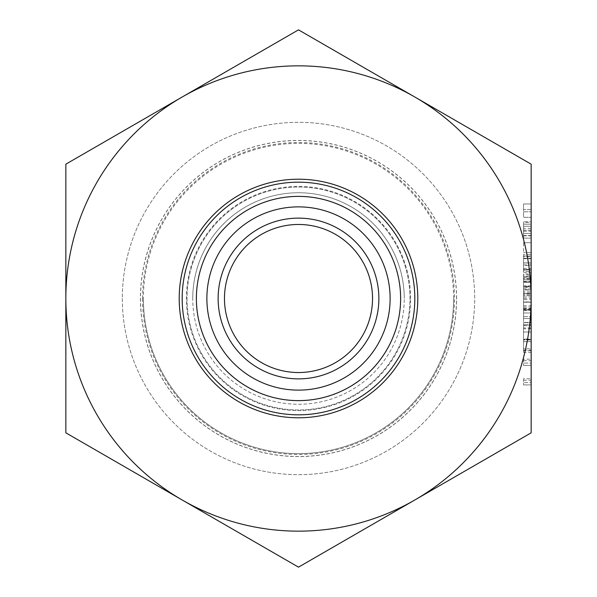 <?xml version="1.0" encoding="UTF-8"?>
<svg xmlns="http://www.w3.org/2000/svg" width="597" height="597" viewBox="0 0 597 597"><rect width="100%" height="100%" fill="white"/><g stroke="black" fill="none" stroke-linecap="round" stroke-linejoin="round"><path stroke-width="0.45" stroke-dasharray="2.98 2.24" d="M196.309 298.5A102.191 102.191 0 0 0 298.5 400.691A102.191 102.191 0 0 0 400.691 298.5A102.191 102.191 0 0 0 298.5 196.309A102.191 102.191 0 0 0 196.309 298.5A102.191 102.191 0 0 0 298.5 400.691A102.191 102.191 0 0 0 400.691 298.5A102.191 102.191 0 0 0 298.5 196.309A102.191 102.191 0 0 0 196.309 298.5A102.191 102.191 0 0 0 298.5 400.691A102.191 102.191 0 0 0 400.691 298.5A102.191 102.191 0 0 0 298.5 196.309A102.191 102.191 0 0 0 196.309 298.5M414.825 298.5A116.325 116.325 0 0 0 298.5 182.175A116.325 116.325 0 0 0 182.175 298.5A116.325 116.325 0 0 0 298.5 414.825A116.325 116.325 0 0 0 414.825 298.5A116.325 116.325 0 0 1 298.5 414.825A116.325 116.325 0 0 1 182.175 298.5A116.325 116.325 0 0 0 298.5 414.825A116.325 116.325 0 0 0 414.825 298.5A116.325 116.325 0 0 0 298.5 182.175A116.325 116.325 0 0 0 182.175 298.5A116.325 116.325 0 0 1 298.5 182.175A116.325 116.325 0 0 1 414.825 298.5A116.325 116.325 0 0 0 298.5 182.175A116.325 116.325 0 0 0 182.175 298.5A116.325 116.325 0 0 0 298.5 414.825A116.325 116.325 0 0 0 414.825 298.5A116.325 116.325 0 0 1 298.5 414.825A116.325 116.325 0 0 1 182.175 298.5A116.325 116.325 0 0 1 298.5 182.175A116.325 116.325 0 0 1 414.825 298.5M453.616 298.5A155.116 155.116 0 0 0 298.5 143.384A155.116 155.116 0 0 0 143.384 298.5A155.116 155.116 0 0 1 298.5 143.384A155.116 155.116 0 0 1 453.616 298.5A155.116 155.116 0 0 1 298.5 453.616A155.116 155.116 0 0 1 143.384 298.5A155.116 155.116 0 0 0 298.5 453.616A155.116 155.116 0 0 0 453.616 298.5A155.116 155.116 0 0 1 298.5 453.616A155.116 155.116 0 0 1 143.384 298.5A155.116 155.116 0 0 0 298.5 453.616A155.116 155.116 0 0 0 453.616 298.5M410.602 298.5A112.102 112.102 0 0 0 298.5 186.398A112.102 112.102 0 0 0 186.398 298.5A112.102 112.102 0 0 0 298.5 410.602A112.102 112.102 0 0 0 410.602 298.5M192.749 298.5A105.751 105.751 0 0 1 298.5 192.749A105.751 105.751 0 0 1 404.251 298.5A105.751 105.751 0 0 0 298.5 192.749A105.751 105.751 0 0 0 192.749 298.5A105.751 105.751 0 0 0 298.5 404.251A105.751 105.751 0 0 0 404.251 298.5A105.751 105.751 0 0 1 298.5 404.251A105.751 105.751 0 0 1 192.749 298.5M372.528 298.5A74.028 74.028 0 0 0 298.5 224.472A74.028 74.028 0 0 0 224.472 298.5A74.028 74.028 0 0 0 298.5 372.528A74.028 74.028 0 0 0 372.528 298.5M140.504 298.5A157.996 157.996 0 0 0 298.5 456.496A157.996 157.996 0 0 0 456.496 298.5A157.996 157.996 0 0 0 298.5 140.504A157.996 157.996 0 0 0 140.504 298.5M122.318 298.5A176.182 176.182 0 0 0 298.5 474.682A176.182 176.182 0 0 0 474.682 298.5A176.182 176.182 0 0 0 298.5 122.318A176.182 176.182 0 0 0 122.318 298.5A176.182 176.182 0 0 0 298.5 474.682A176.182 176.182 0 0 0 474.682 298.5A176.182 176.182 0 0 0 298.5 122.318A176.182 176.182 0 0 0 122.318 298.5M531.158 287.597L531.158 273.933L531.158 288.903L531.158 281.09L531.158 287.597L523.547 287.597L523.547 282.493L531.158 282.493M531.158 302.194L531.158 293.455L531.158 302.194L523.547 302.194L523.547 309.403L531.158 309.403M531.158 299.642L531.158 318.514L531.158 299.642L523.547 299.642L523.547 310.022L531.158 310.022M531.158 322.417L531.158 341.618L531.158 322.417L523.547 322.417L523.547 324.962L531.158 324.962M531.158 432.825L531.158 164.175L414.825 97.013A232.658 232.658 0 0 1 414.825 499.987A232.658 232.658 0 0 1 65.842 298.5A232.658 232.658 0 0 1 414.825 97.013L298.5 29.85L65.842 164.175L65.842 432.825L298.5 567.15L531.158 432.825M531.158 279.142L531.158 295.731L531.158 279.142L523.547 279.142L523.547 285.903L531.158 285.903M523.547 265.374L523.547 256.038L523.547 258.314L531.158 258.314L531.158 256.038L531.158 272.307L531.158 258.314L523.547 258.314L531.158 258.314L523.547 258.314L523.547 265.374L531.158 265.374M531.158 382.617L531.158 378.707L531.158 384.893L531.158 382.617L523.547 382.617L531.158 382.617M531.158 363.088L531.158 359.185L531.158 365.371L531.158 363.088L523.547 363.088L531.158 363.088M531.158 325.671L531.158 352.349L531.158 325.671L523.547 325.671L523.547 339.335L531.158 339.335L531.158 332.014L531.158 339.335L523.547 339.32L523.547 350.723L531.158 350.723M531.158 322.746L531.158 312.977L531.158 322.746L523.547 322.746L531.158 322.746M531.158 271.657L531.158 254.412L531.158 271.657L523.547 271.657L523.547 262.896L531.158 262.896L523.547 262.896L523.547 254.412L531.158 254.412M531.158 252.456L531.158 242.695L531.158 252.456L523.547 252.456L531.158 252.456M531.158 209.502L531.158 217.315L531.158 209.502L523.547 209.502L523.547 203.973L531.158 203.973L523.547 203.973L523.547 217.315L531.158 217.315L523.547 217.315L523.547 211.786L531.158 211.786L523.547 211.786L523.547 209.502L531.158 209.502M523.547 235.539L523.547 231.308L523.547 233.42L531.158 233.42L531.158 231.308L531.158 235.539L531.158 233.42L523.547 233.42L523.547 235.539L531.158 235.539M523.547 228.375L523.547 224.144L523.547 226.263L531.158 226.263L531.158 224.144L531.158 228.375L531.158 226.263L523.547 226.263L523.547 228.375L531.158 228.375M523.547 230.129L523.547 238.136L523.547 222.323L531.158 222.323L531.158 221.868L531.158 238.136L531.158 221.868L523.547 221.868L531.158 221.868L523.547 221.868L523.547 224.144L531.158 224.144L523.547 224.248L523.547 230.129L531.158 230.129M523.547 324.962L523.547 332.029L531.158 332.029L523.547 332.029L523.547 339.074L531.158 339.074M523.547 339.074L523.547 341.618L531.158 341.618L523.547 341.618L523.547 322.417M523.547 324.693L523.547 332.014L523.547 324.693L531.158 324.693L531.158 332.014L531.158 324.693M523.547 332.014L531.158 332.014L523.547 332.014M523.547 310.022L523.547 318.514L531.158 318.514L523.547 318.514L523.547 316.604L531.158 316.604L523.547 316.604L523.547 309.85L531.158 309.85L523.547 309.836L523.547 301.918L531.158 301.918M523.547 301.918L523.547 309.865L531.158 309.865M523.547 309.865L523.547 299.642M523.547 285.903L523.547 292.731L531.158 292.731M523.547 292.731L523.547 294.761L531.158 294.761L523.547 294.761L523.547 286.194L531.158 286.194M523.547 286.194L523.547 276.859L531.158 276.859M523.547 276.859L523.547 278.993L531.158 278.993M523.547 278.993L523.547 286.247L531.158 286.247M523.547 286.247L523.547 293.717L531.158 293.717M523.547 293.717L523.547 295.731L531.158 295.731L523.547 295.731L523.547 279.142M523.547 279.381L523.547 293.455L523.547 279.381L531.158 279.381L531.158 293.455L531.158 279.381M523.547 309.403L523.547 293.455L531.158 293.455L523.547 293.455L523.547 298.463L531.158 298.463M523.547 281.583L531.158 281.583M523.547 286.366L531.158 286.366M523.547 256.038L531.158 256.038L523.547 256.038M523.547 272.307L531.158 272.307M523.547 270.031L531.158 270.031L523.547 270.031M523.547 269.762L531.158 269.762M523.547 264.971L531.158 264.971M523.547 258.665L531.158 258.665M523.547 378.707L523.547 384.893L523.547 378.707L531.158 378.707M523.547 380.199L531.158 380.199M523.547 384.893L531.158 384.893L523.547 384.893M523.547 359.185L523.547 365.371L523.547 359.185L531.158 359.185M523.547 360.678L531.158 360.678M523.547 365.371L531.158 365.371L523.547 365.371M523.547 350.723L523.547 348.775L531.158 348.775M523.547 348.775L523.547 339.245L531.158 339.245M523.547 339.245L523.547 327.947L531.158 327.947M523.547 327.947L523.547 339.977L531.158 339.977M523.547 339.977L523.547 350.073L531.158 350.073M523.547 350.073L523.547 341.618L531.158 341.618M523.547 341.618L523.547 352.349L531.158 352.349M523.547 352.349L523.547 339.783L531.158 339.783M523.547 339.783L523.547 328.783L531.158 328.783M523.547 328.783L523.547 325.671M523.547 312.977L531.158 312.977L523.547 312.977L523.547 322.746L523.547 312.977M523.547 305.798L531.158 305.798M523.547 310.701L531.158 310.701M523.547 308.783L531.158 308.783M523.547 302.045L531.158 302.045M523.547 298.463L523.547 302.194M531.158 298.5L531.158 302.067L523.547 302.067L523.547 308.425L523.547 295.731L523.547 307.127L523.547 302.067L531.158 302.067L531.158 297.037L531.158 308.425L531.158 295.731M523.547 307.127L531.158 307.127M523.547 302.164L531.158 302.164M523.547 297.037L531.158 297.037M523.547 308.425L531.158 308.425M523.547 302.216L531.158 302.216M523.547 282.493L523.547 277.187L531.158 277.187M523.547 277.187L523.547 274.911L531.158 274.911M523.547 274.911L523.547 282.463L531.158 282.463L523.547 282.441L523.547 289.873L531.158 289.873M523.547 289.873L523.547 286.911L531.158 286.911M523.547 286.911L523.547 289.664L531.158 289.664M523.547 289.664L523.547 291.179L531.158 291.179M523.547 291.179L523.547 282.396L531.158 282.396M523.547 282.396L523.547 273.933L531.158 273.933M523.547 273.933L523.547 276.21L531.158 276.21M523.547 276.21L523.547 278.202L531.158 278.202M523.547 278.202L523.547 288.903L531.158 288.903M523.547 288.903L523.547 281.09L531.158 281.09L523.547 281.09L523.547 287.597M523.547 254.412L523.547 271.657M523.547 269.374L523.547 262.971L523.547 269.374L531.158 269.374L531.158 256.688L531.158 269.374M523.547 256.688L523.547 262.971L523.547 256.688L531.158 256.688M523.547 262.971L531.158 262.971L523.547 262.971M523.547 268.419L531.158 268.419M523.547 242.695L531.158 242.695L523.547 242.695L523.547 252.456L523.547 242.695M523.547 231.308L531.158 231.308M523.547 224.144L531.158 224.144M523.547 235.599L531.158 235.599M523.547 235.86L531.158 235.86M523.547 238.136L531.158 238.136L523.547 238.136M523.547 230.255L531.158 230.255M523.547 222.323L523.547 221.868L523.547 222.323M187.025 298.5A111.475 111.475 0 0 0 298.5 409.975A111.475 111.475 0 0 0 409.975 298.5A111.475 111.475 0 0 0 298.5 187.025A111.475 111.475 0 0 0 187.025 298.5A111.475 111.475 0 0 0 298.5 409.975A111.475 111.475 0 0 0 409.975 298.5A111.475 111.475 0 0 0 298.5 187.025A111.475 111.475 0 0 0 187.025 298.5A111.475 111.475 0 0 0 298.5 409.975A111.475 111.475 0 0 0 409.975 298.5A111.475 111.475 0 0 0 298.5 187.025A111.475 111.475 0 0 0 187.025 298.5M142.511 298.5A155.989 155.989 0 0 1 298.5 142.511A155.989 155.989 0 0 1 454.489 298.5A155.989 155.989 0 0 1 298.5 454.489A155.989 155.989 0 0 1 142.511 298.5M456.578 298.5A158.078 158.078 0 0 0 298.5 140.422A158.078 158.078 0 0 0 140.422 298.5A158.078 158.078 0 0 0 298.5 456.578A158.078 158.078 0 0 0 456.578 298.5M196.234 298.5A102.266 102.266 0 0 1 298.5 196.234A102.266 102.266 0 0 1 400.766 298.5A102.266 102.266 0 0 1 298.5 400.766A102.266 102.266 0 0 1 196.234 298.5A102.266 102.266 0 0 1 298.5 196.234A102.266 102.266 0 0 1 400.766 298.5A102.266 102.266 0 0 1 298.5 400.766A102.266 102.266 0 0 1 196.234 298.5A102.266 102.266 0 0 1 298.5 196.234A102.266 102.266 0 0 1 400.766 298.5A102.266 102.266 0 0 1 298.5 400.766A102.266 102.266 0 0 1 196.234 298.5M182.249 298.5A116.251 116.251 0 0 0 298.5 414.751A116.251 116.251 0 0 0 414.751 298.5A116.251 116.251 0 0 0 298.5 182.249A116.251 116.251 0 0 0 182.249 298.5M523.547 258.314L531.158 258.314"/><path stroke-width="0.9" d="M218.129 298.5A80.371 80.371 0 0 1 298.5 218.129A80.371 80.371 0 0 1 378.871 298.5A80.371 80.371 0 0 1 298.5 378.871A80.371 80.371 0 0 1 218.129 298.5M372.528 298.5A74.028 74.028 0 0 0 298.5 224.472A74.028 74.028 0 0 0 224.472 298.5A74.028 74.028 0 0 0 298.5 372.528A74.028 74.028 0 0 0 372.528 298.5M182.175 298.5A116.325 116.325 0 0 0 298.5 414.825A116.325 116.325 0 0 0 414.825 298.5A116.325 116.325 0 0 0 298.5 182.175A116.325 116.325 0 0 0 182.175 298.5M531.158 432.825L531.158 164.175L414.825 97.013A232.658 232.658 0 0 1 414.825 499.987A232.658 232.658 0 0 1 65.842 298.5A232.658 232.658 0 0 1 414.825 97.013L298.5 29.85L65.842 164.175L65.842 432.825L298.5 567.15L531.158 432.825M531.158 295.731L531.158 298.5M179.212 298.5A119.288 119.288 0 0 1 298.5 179.212A119.288 119.288 0 0 1 417.788 298.5A119.288 119.288 0 0 1 298.5 417.788A119.288 119.288 0 0 1 179.212 298.5M400.617 298.5A102.117 102.117 0 0 1 298.5 400.617A102.117 102.117 0 0 1 196.383 298.5A102.117 102.117 0 0 1 298.5 196.383A102.117 102.117 0 0 1 400.617 298.5M206.875 298.5A91.625 91.625 0 0 0 298.5 390.125A91.625 91.625 0 0 0 390.125 298.5A91.625 91.625 0 0 0 298.5 206.875A91.625 91.625 0 0 0 206.875 298.5"/></g></svg>
